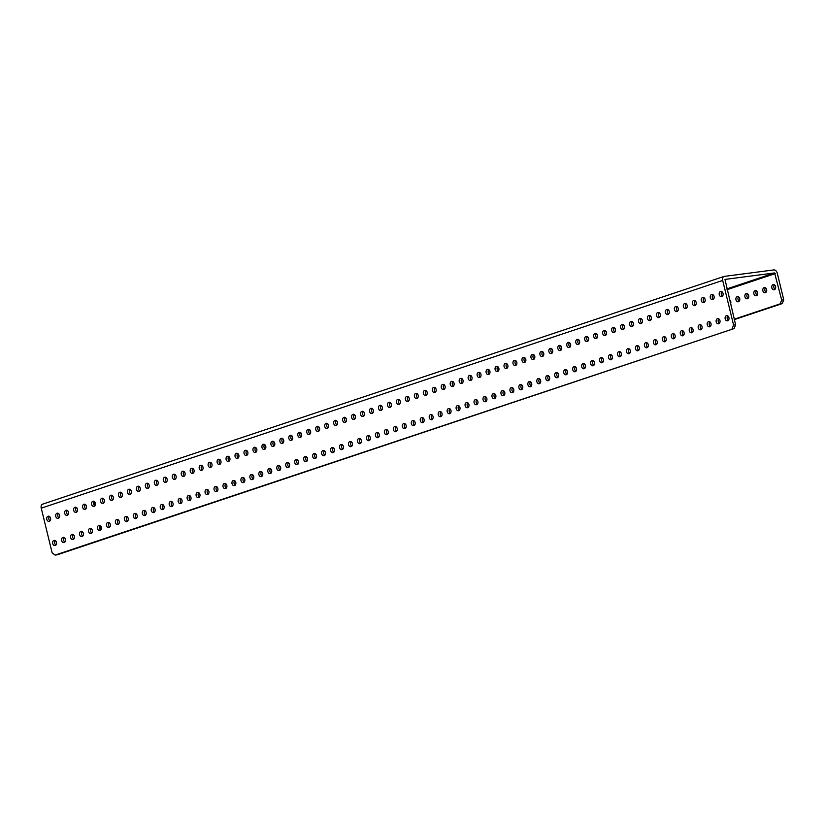 <?xml version="1.0" encoding="UTF-8"?>
<svg xmlns="http://www.w3.org/2000/svg" width="825" height="825" viewBox="0 0 825 825"><rect width="100%" height="100%" fill="white"/><g stroke="black" fill="none" stroke-linecap="round" stroke-linejoin="round"><path stroke-width="1.24" d="M783.75 299.815L782.244 303.59L780.192 303.858L781.698 300.083L783.75 299.815L777.294 273.312A3.847 2.516 71.5 0 0 773.86 269.919L724.309 276.385A3.847 2.516 71.5 0 0 723.989 276.457A3.847 2.516 71.5 0 0 722.69 280.438L733.569 325.071L735.622 324.802L734.116 328.577L57.162 554.812L55.11 555.081L52.13 552.802L41.25 508.169A3.847 2.516 71.5 0 1 42.56 504.188A3.847 2.516 71.5 0 1 42.869 504.116M781.698 300.083L774.592 272.941L724.979 279.417L735.622 324.802M727.671 320.77A2.63 1.97 -97.4 0 0 728.98 317.79A2.63 1.97 -97.4 0 0 726.712 315.624A2.63 1.97 -97.4 0 0 725.103 318.481A2.63 1.97 -97.4 0 0 727.392 320.832A2.63 1.97 -97.4 0 0 727.671 320.77M718.709 323.761A2.63 1.97 -97.4 0 0 720.008 320.781A2.63 1.97 -97.4 0 0 717.75 318.625A2.63 1.97 -97.4 0 0 716.131 321.482A2.63 1.97 -97.4 0 0 718.431 323.823A2.63 1.97 -97.4 0 0 718.709 323.761M709.737 326.762A2.63 1.97 -97.4 0 0 711.047 323.782A2.63 1.97 -97.4 0 0 708.778 321.616A2.63 1.97 -97.4 0 0 707.169 324.472A2.63 1.97 -97.4 0 0 709.459 326.824A2.63 1.97 -97.4 0 0 709.737 326.762M700.776 329.752A2.63 1.97 -97.4 0 0 702.075 326.772A2.63 1.97 -97.4 0 0 699.817 324.617A2.63 1.97 -97.4 0 0 698.197 327.473A2.63 1.97 -97.4 0 0 700.497 329.825A2.63 1.97 -97.4 0 0 700.776 329.752M691.804 332.753A2.63 1.97 -97.4 0 0 693.113 329.773A2.63 1.97 -97.4 0 0 690.845 327.608A2.63 1.97 -97.4 0 0 689.236 330.464A2.63 1.97 -97.4 0 0 691.525 332.815A2.63 1.97 -97.4 0 0 691.804 332.753M682.842 335.754A2.63 1.97 -97.4 0 0 684.142 332.764A2.63 1.97 -97.4 0 0 681.883 330.608A2.63 1.97 -97.4 0 0 680.264 333.465A2.63 1.97 -97.4 0 0 682.564 335.816A2.63 1.97 -97.4 0 0 682.842 335.754M673.87 338.745A2.63 1.97 -97.4 0 0 675.18 335.765A2.63 1.97 -97.4 0 0 672.911 333.599A2.63 1.97 -97.4 0 0 671.303 336.466A2.63 1.97 -97.4 0 0 673.592 338.807A2.63 1.97 -97.4 0 0 673.87 338.745M664.909 341.746A2.63 1.97 -97.4 0 0 666.208 338.755A2.63 1.97 -97.4 0 0 663.95 336.6A2.63 1.97 -97.4 0 0 662.341 339.457A2.63 1.97 -97.4 0 0 664.63 341.808A2.63 1.97 -97.4 0 0 664.909 341.746M655.937 344.737A2.63 1.97 -97.4 0 0 657.247 341.756A2.63 1.97 -97.4 0 0 654.988 339.601A2.63 1.97 -97.4 0 0 653.369 342.457A2.63 1.97 -97.4 0 0 655.658 344.798A2.63 1.97 -97.4 0 0 655.937 344.737M646.975 347.738A2.63 1.97 -97.4 0 0 648.275 344.757A2.63 1.97 -97.4 0 0 646.016 342.592A2.63 1.97 -97.4 0 0 644.408 345.448A2.63 1.97 -97.4 0 0 646.697 347.799A2.63 1.97 -97.4 0 0 646.975 347.738M638.014 350.728A2.63 1.97 -97.4 0 0 639.313 347.748A2.63 1.97 -97.4 0 0 637.055 345.593A2.63 1.97 -97.4 0 0 635.436 348.449A2.63 1.97 -97.4 0 0 637.725 350.8A2.63 1.97 -97.4 0 0 638.014 350.728M629.042 353.729A2.63 1.97 -97.4 0 0 630.352 350.749A2.63 1.97 -97.4 0 0 628.083 348.583A2.63 1.97 -97.4 0 0 626.474 351.44A2.63 1.97 -97.4 0 0 628.763 353.791A2.63 1.97 -97.4 0 0 629.042 353.729M620.08 356.73A2.63 1.97 -97.4 0 0 621.38 353.739A2.63 1.97 -97.4 0 0 619.121 351.584A2.63 1.97 -97.4 0 0 617.502 354.441A2.63 1.97 -97.4 0 0 619.802 356.792A2.63 1.97 -97.4 0 0 620.08 356.73M611.108 359.721A2.63 1.97 -97.4 0 0 612.418 356.74A2.63 1.97 -97.4 0 0 610.149 354.575A2.63 1.97 -97.4 0 0 608.541 357.442A2.63 1.97 -97.4 0 0 610.83 359.782A2.63 1.97 -97.4 0 0 611.108 359.721M602.147 362.722A2.63 1.97 -97.4 0 0 603.446 359.731A2.63 1.97 -97.4 0 0 601.188 357.576A2.63 1.97 -97.4 0 0 599.569 360.432A2.63 1.97 -97.4 0 0 601.868 362.783A2.63 1.97 -97.4 0 0 602.147 362.722M593.175 365.712A2.63 1.97 -97.4 0 0 594.485 362.732A2.63 1.97 -97.4 0 0 592.216 360.577A2.63 1.97 -97.4 0 0 590.607 363.433A2.63 1.97 -97.4 0 0 592.897 365.774A2.63 1.97 -97.4 0 0 593.175 365.712M584.213 368.713A2.63 1.97 -97.4 0 0 585.513 365.733A2.63 1.97 -97.4 0 0 583.254 363.567A2.63 1.97 -97.4 0 0 581.635 366.424A2.63 1.97 -97.4 0 0 583.935 368.775A2.63 1.97 -97.4 0 0 584.213 368.713M575.242 371.704A2.63 1.97 -97.4 0 0 576.551 368.723A2.63 1.97 -97.4 0 0 574.283 366.568A2.63 1.97 -97.4 0 0 572.674 369.425A2.63 1.97 -97.4 0 0 574.963 371.776A2.63 1.97 -97.4 0 0 575.242 371.704M566.28 374.705A2.63 1.97 -97.4 0 0 567.579 371.724A2.63 1.97 -97.4 0 0 565.321 369.559A2.63 1.97 -97.4 0 0 563.702 372.415A2.63 1.97 -97.4 0 0 566.002 374.767A2.63 1.97 -97.4 0 0 566.28 374.705M557.308 377.706A2.63 1.97 -97.4 0 0 558.618 374.715A2.63 1.97 -97.4 0 0 556.349 372.56A2.63 1.97 -97.4 0 0 554.74 375.416A2.63 1.97 -97.4 0 0 557.03 377.767A2.63 1.97 -97.4 0 0 557.308 377.706M548.347 380.696A2.63 1.97 -97.4 0 0 549.646 377.716A2.63 1.97 -97.4 0 0 547.387 375.55A2.63 1.97 -97.4 0 0 545.779 378.417A2.63 1.97 -97.4 0 0 548.068 380.758A2.63 1.97 -97.4 0 0 548.347 380.696M539.375 383.697A2.63 1.97 -97.4 0 0 540.684 380.707A2.63 1.97 -97.4 0 0 538.426 378.551A2.63 1.97 -97.4 0 0 536.807 381.408A2.63 1.97 -97.4 0 0 539.096 383.759A2.63 1.97 -97.4 0 0 539.375 383.697M530.413 386.688A2.63 1.97 -97.4 0 0 531.712 383.707A2.63 1.97 -97.4 0 0 529.454 381.552A2.63 1.97 -97.4 0 0 527.845 384.409A2.63 1.97 -97.4 0 0 530.135 386.75A2.63 1.97 -97.4 0 0 530.413 386.688M521.452 389.689A2.63 1.97 -97.4 0 0 522.751 386.708A2.63 1.97 -97.4 0 0 520.493 384.543A2.63 1.97 -97.4 0 0 518.873 387.399A2.63 1.97 -97.4 0 0 521.163 389.751A2.63 1.97 -97.4 0 0 521.452 389.689M512.48 392.679A2.63 1.97 -97.4 0 0 513.789 389.699A2.63 1.97 -97.4 0 0 511.521 387.544A2.63 1.97 -97.4 0 0 509.912 390.4A2.63 1.97 -97.4 0 0 512.201 392.752A2.63 1.97 -97.4 0 0 512.48 392.679M503.518 395.68A2.63 1.97 -97.4 0 0 504.817 392.7A2.63 1.97 -97.4 0 0 502.559 390.534A2.63 1.97 -97.4 0 0 500.94 393.391A2.63 1.97 -97.4 0 0 503.24 395.742A2.63 1.97 -97.4 0 0 503.518 395.68M494.546 398.681A2.63 1.97 -97.4 0 0 495.856 395.691A2.63 1.97 -97.4 0 0 493.587 393.535A2.63 1.97 -97.4 0 0 491.978 396.392A2.63 1.97 -97.4 0 0 494.268 398.743A2.63 1.97 -97.4 0 0 494.546 398.681M485.585 401.672A2.63 1.97 -97.4 0 0 486.884 398.692A2.63 1.97 -97.4 0 0 484.626 396.526A2.63 1.97 -97.4 0 0 483.007 399.393A2.63 1.97 -97.4 0 0 485.306 401.734A2.63 1.97 -97.4 0 0 485.585 401.672M476.613 404.673A2.63 1.97 -97.4 0 0 477.923 401.682A2.63 1.97 -97.4 0 0 475.654 399.527A2.63 1.97 -97.4 0 0 474.045 402.383A2.63 1.97 -97.4 0 0 476.334 404.735A2.63 1.97 -97.4 0 0 476.613 404.673M467.651 407.663A2.63 1.97 -97.4 0 0 468.951 404.683A2.63 1.97 -97.4 0 0 466.692 402.528A2.63 1.97 -97.4 0 0 465.073 405.384A2.63 1.97 -97.4 0 0 467.373 407.725A2.63 1.97 -97.4 0 0 467.651 407.663M458.679 410.664A2.63 1.97 -97.4 0 0 459.989 407.684A2.63 1.97 -97.4 0 0 457.72 405.518A2.63 1.97 -97.4 0 0 456.112 408.375A2.63 1.97 -97.4 0 0 458.401 410.726A2.63 1.97 -97.4 0 0 458.679 410.664M449.718 413.655A2.63 1.97 -97.4 0 0 451.017 410.675A2.63 1.97 -97.4 0 0 448.759 408.519A2.63 1.97 -97.4 0 0 447.15 411.376A2.63 1.97 -97.4 0 0 449.439 413.727A2.63 1.97 -97.4 0 0 449.718 413.655M440.746 416.656A2.63 1.97 -97.4 0 0 442.056 413.676A2.63 1.97 -97.4 0 0 439.787 411.51A2.63 1.97 -97.4 0 0 438.178 414.367A2.63 1.97 -97.4 0 0 440.468 416.718A2.63 1.97 -97.4 0 0 440.746 416.656M431.784 419.647A2.63 1.97 -97.4 0 0 433.084 416.666A2.63 1.97 -97.4 0 0 430.825 414.511A2.63 1.97 -97.4 0 0 429.217 417.368A2.63 1.97 -97.4 0 0 431.506 419.719A2.63 1.97 -97.4 0 0 431.784 419.647M422.823 422.647A2.63 1.97 -97.4 0 0 424.122 419.667A2.63 1.97 -97.4 0 0 421.864 417.502A2.63 1.97 -97.4 0 0 420.245 420.368A2.63 1.97 -97.4 0 0 422.534 422.709A2.63 1.97 -97.4 0 0 422.823 422.647M413.851 425.648A2.63 1.97 -97.4 0 0 415.161 422.658A2.63 1.97 -97.4 0 0 412.892 420.502A2.63 1.97 -97.4 0 0 411.283 423.359A2.63 1.97 -97.4 0 0 413.573 425.71A2.63 1.97 -97.4 0 0 413.851 425.648M404.889 428.639A2.63 1.97 -97.4 0 0 406.189 425.659A2.63 1.97 -97.4 0 0 403.93 423.503A2.63 1.97 -97.4 0 0 402.311 426.36A2.63 1.97 -97.4 0 0 404.611 428.701A2.63 1.97 -97.4 0 0 404.889 428.639M395.918 431.64A2.63 1.97 -97.4 0 0 397.227 428.66A2.63 1.97 -97.4 0 0 394.958 426.494A2.63 1.97 -97.4 0 0 393.35 429.351A2.63 1.97 -97.4 0 0 395.639 431.702A2.63 1.97 -97.4 0 0 395.918 431.64M386.956 434.631A2.63 1.97 -97.4 0 0 388.255 431.65A2.63 1.97 -97.4 0 0 385.997 429.495A2.63 1.97 -97.4 0 0 384.378 432.352A2.63 1.97 -97.4 0 0 386.677 434.703A2.63 1.97 -97.4 0 0 386.956 434.631M377.984 437.632A2.63 1.97 -97.4 0 0 379.294 434.651A2.63 1.97 -97.4 0 0 377.025 432.486A2.63 1.97 -97.4 0 0 375.416 435.342A2.63 1.97 -97.4 0 0 377.706 437.693A2.63 1.97 -97.4 0 0 377.984 437.632M369.022 440.622A2.63 1.97 -97.4 0 0 370.322 437.642A2.63 1.97 -97.4 0 0 368.063 435.487A2.63 1.97 -97.4 0 0 366.444 438.343A2.63 1.97 -97.4 0 0 368.744 440.694A2.63 1.97 -97.4 0 0 369.022 440.622M360.051 443.623A2.63 1.97 -97.4 0 0 361.36 440.643A2.63 1.97 -97.4 0 0 359.092 438.477A2.63 1.97 -97.4 0 0 357.483 441.344A2.63 1.97 -97.4 0 0 359.772 443.685A2.63 1.97 -97.4 0 0 360.051 443.623M351.089 446.624A2.63 1.97 -97.4 0 0 352.388 443.633A2.63 1.97 -97.4 0 0 350.13 441.478A2.63 1.97 -97.4 0 0 348.511 444.335A2.63 1.97 -97.4 0 0 350.811 446.686A2.63 1.97 -97.4 0 0 351.089 446.624M342.117 449.615A2.63 1.97 -97.4 0 0 343.427 446.634A2.63 1.97 -97.4 0 0 341.158 444.479A2.63 1.97 -97.4 0 0 339.549 447.336A2.63 1.97 -97.4 0 0 341.839 449.677A2.63 1.97 -97.4 0 0 342.117 449.615M333.156 452.616A2.63 1.97 -97.4 0 0 334.455 449.635A2.63 1.97 -97.4 0 0 332.197 447.47A2.63 1.97 -97.4 0 0 330.588 450.326A2.63 1.97 -97.4 0 0 332.877 452.677A2.63 1.97 -97.4 0 0 333.156 452.616M324.184 455.606A2.63 1.97 -97.4 0 0 325.493 452.626A2.63 1.97 -97.4 0 0 323.235 450.471A2.63 1.97 -97.4 0 0 321.616 453.327A2.63 1.97 -97.4 0 0 323.905 455.678A2.63 1.97 -97.4 0 0 324.184 455.606M315.222 458.607A2.63 1.97 -97.4 0 0 316.522 455.627A2.63 1.97 -97.4 0 0 314.263 453.461A2.63 1.97 -97.4 0 0 312.654 456.318A2.63 1.97 -97.4 0 0 314.944 458.669A2.63 1.97 -97.4 0 0 315.222 458.607M306.261 461.598A2.63 1.97 -97.4 0 0 307.56 458.618A2.63 1.97 -97.4 0 0 305.302 456.462A2.63 1.97 -97.4 0 0 303.683 459.319A2.63 1.97 -97.4 0 0 305.972 461.67A2.63 1.97 -97.4 0 0 306.261 461.598M297.289 464.599A2.63 1.97 -97.4 0 0 298.598 461.618A2.63 1.97 -97.4 0 0 296.33 459.453A2.63 1.97 -97.4 0 0 294.721 462.32A2.63 1.97 -97.4 0 0 297.01 464.661A2.63 1.97 -97.4 0 0 297.289 464.599M288.327 467.6A2.63 1.97 -97.4 0 0 289.627 464.609A2.63 1.97 -97.4 0 0 287.368 462.454A2.63 1.97 -97.4 0 0 285.749 465.31A2.63 1.97 -97.4 0 0 288.049 467.662A2.63 1.97 -97.4 0 0 288.327 467.6M279.355 470.59A2.63 1.97 -97.4 0 0 280.665 467.61A2.63 1.97 -97.4 0 0 278.396 465.455A2.63 1.97 -97.4 0 0 276.787 468.311A2.63 1.97 -97.4 0 0 279.077 470.652A2.63 1.97 -97.4 0 0 279.355 470.59M270.394 473.591A2.63 1.97 -97.4 0 0 271.693 470.611A2.63 1.97 -97.4 0 0 269.435 468.445A2.63 1.97 -97.4 0 0 267.816 471.302A2.63 1.97 -97.4 0 0 270.115 473.653A2.63 1.97 -97.4 0 0 270.394 473.591M261.422 476.582A2.63 1.97 -97.4 0 0 262.732 473.602A2.63 1.97 -97.4 0 0 260.463 471.446A2.63 1.97 -97.4 0 0 258.854 474.303A2.63 1.97 -97.4 0 0 261.143 476.654A2.63 1.97 -97.4 0 0 261.422 476.582M252.46 479.583A2.63 1.97 -97.4 0 0 253.76 476.603A2.63 1.97 -97.4 0 0 251.501 474.437A2.63 1.97 -97.4 0 0 249.882 477.293A2.63 1.97 -97.4 0 0 252.182 479.645A2.63 1.97 -97.4 0 0 252.46 479.583M243.488 482.573A2.63 1.97 -97.4 0 0 244.798 479.593A2.63 1.97 -97.4 0 0 242.529 477.438A2.63 1.97 -97.4 0 0 240.921 480.294A2.63 1.97 -97.4 0 0 243.21 482.646A2.63 1.97 -97.4 0 0 243.488 482.573M234.527 485.574A2.63 1.97 -97.4 0 0 235.826 482.594A2.63 1.97 -97.4 0 0 233.568 480.428A2.63 1.97 -97.4 0 0 231.959 483.295A2.63 1.97 -97.4 0 0 234.248 485.636A2.63 1.97 -97.4 0 0 234.527 485.574M225.555 488.575A2.63 1.97 -97.4 0 0 226.865 485.585A2.63 1.97 -97.4 0 0 224.596 483.429A2.63 1.97 -97.4 0 0 222.987 486.286A2.63 1.97 -97.4 0 0 225.277 488.637A2.63 1.97 -97.4 0 0 225.555 488.575M216.593 491.566A2.63 1.97 -97.4 0 0 217.893 488.586A2.63 1.97 -97.4 0 0 215.634 486.43A2.63 1.97 -97.4 0 0 214.026 489.287A2.63 1.97 -97.4 0 0 216.315 491.628A2.63 1.97 -97.4 0 0 216.593 491.566M207.632 494.567A2.63 1.97 -97.4 0 0 208.931 491.587A2.63 1.97 -97.4 0 0 206.673 489.421A2.63 1.97 -97.4 0 0 205.054 492.278A2.63 1.97 -97.4 0 0 207.343 494.629A2.63 1.97 -97.4 0 0 207.632 494.567M198.66 497.558A2.63 1.97 -97.4 0 0 199.959 494.577A2.63 1.97 -97.4 0 0 197.701 492.422A2.63 1.97 -97.4 0 0 196.092 495.278A2.63 1.97 -97.4 0 0 198.382 497.63A2.63 1.97 -97.4 0 0 198.66 497.558M189.698 500.558A2.63 1.97 -97.4 0 0 190.998 497.578A2.63 1.97 -97.4 0 0 188.739 495.412A2.63 1.97 -97.4 0 0 187.12 498.269A2.63 1.97 -97.4 0 0 189.41 500.62A2.63 1.97 -97.4 0 0 189.698 500.558M180.727 503.549A2.63 1.97 -97.4 0 0 182.036 500.569A2.63 1.97 -97.4 0 0 179.767 498.413A2.63 1.97 -97.4 0 0 178.159 501.27A2.63 1.97 -97.4 0 0 180.448 503.621A2.63 1.97 -97.4 0 0 180.727 503.549M171.765 506.55A2.63 1.97 -97.4 0 0 173.064 503.57A2.63 1.97 -97.4 0 0 170.806 501.404A2.63 1.97 -97.4 0 0 169.187 504.271A2.63 1.97 -97.4 0 0 171.487 506.612A2.63 1.97 -97.4 0 0 171.765 506.55M162.793 509.551A2.63 1.97 -97.4 0 0 164.103 506.56A2.63 1.97 -97.4 0 0 161.834 504.405A2.63 1.97 -97.4 0 0 160.225 507.262A2.63 1.97 -97.4 0 0 162.515 509.613A2.63 1.97 -97.4 0 0 162.793 509.551M153.832 512.542A2.63 1.97 -97.4 0 0 155.131 509.561A2.63 1.97 -97.4 0 0 152.873 507.406A2.63 1.97 -97.4 0 0 151.253 510.262A2.63 1.97 -97.4 0 0 153.553 512.603A2.63 1.97 -97.4 0 0 153.832 512.542M144.86 515.543A2.63 1.97 -97.4 0 0 146.169 512.562A2.63 1.97 -97.4 0 0 143.901 510.397A2.63 1.97 -97.4 0 0 142.292 513.253A2.63 1.97 -97.4 0 0 144.581 515.604A2.63 1.97 -97.4 0 0 144.86 515.543M135.898 518.533A2.63 1.97 -97.4 0 0 137.197 515.553A2.63 1.97 -97.4 0 0 134.939 513.397A2.63 1.97 -97.4 0 0 133.32 516.254A2.63 1.97 -97.4 0 0 135.62 518.605A2.63 1.97 -97.4 0 0 135.898 518.533M126.926 521.534A2.63 1.97 -97.4 0 0 128.236 518.554A2.63 1.97 -97.4 0 0 125.967 516.388A2.63 1.97 -97.4 0 0 124.358 519.245A2.63 1.97 -97.4 0 0 126.648 521.596A2.63 1.97 -97.4 0 0 126.926 521.534M117.965 524.525A2.63 1.97 -97.4 0 0 119.264 521.544A2.63 1.97 -97.4 0 0 117.006 519.389A2.63 1.97 -97.4 0 0 115.397 522.246A2.63 1.97 -97.4 0 0 117.686 524.597A2.63 1.97 -97.4 0 0 117.965 524.525M108.993 527.526A2.63 1.97 -97.4 0 0 110.302 524.545A2.63 1.97 -97.4 0 0 108.044 522.38A2.63 1.97 -97.4 0 0 106.425 525.247A2.63 1.97 -97.4 0 0 108.714 527.587A2.63 1.97 -97.4 0 0 108.993 527.526M100.031 530.527A2.63 1.97 -97.4 0 0 101.331 527.536A2.63 1.97 -97.4 0 0 99.072 525.381A2.63 1.97 -97.4 0 0 97.463 528.237A2.63 1.97 -97.4 0 0 99.753 530.588A2.63 1.97 -97.4 0 0 100.031 530.527M91.07 533.517A2.63 1.97 -97.4 0 0 92.369 530.537A2.63 1.97 -97.4 0 0 90.111 528.382A2.63 1.97 -97.4 0 0 88.492 531.238A2.63 1.97 -97.4 0 0 90.781 533.579A2.63 1.97 -97.4 0 0 91.07 533.517M82.098 536.518A2.63 1.97 -97.4 0 0 83.407 533.538A2.63 1.97 -97.4 0 0 81.139 531.372A2.63 1.97 -97.4 0 0 79.53 534.229A2.63 1.97 -97.4 0 0 81.819 536.58A2.63 1.97 -97.4 0 0 82.098 536.518M73.136 539.509A2.63 1.97 -97.4 0 0 74.436 536.528A2.63 1.97 -97.4 0 0 72.177 534.373A2.63 1.97 -97.4 0 0 70.558 537.23A2.63 1.97 -97.4 0 0 72.858 539.581A2.63 1.97 -97.4 0 0 73.136 539.509M64.164 542.51A2.63 1.97 -97.4 0 0 65.474 539.529A2.63 1.97 -97.4 0 0 63.205 537.364A2.63 1.97 -97.4 0 0 61.597 540.22A2.63 1.97 -97.4 0 0 63.886 542.572A2.63 1.97 -97.4 0 0 64.164 542.51M58.276 518.327A2.63 1.97 -97.4 0 0 59.575 515.347A2.63 1.97 -97.4 0 0 57.317 513.181A2.63 1.97 -97.4 0 0 55.698 516.048A2.63 1.97 -97.4 0 0 57.987 518.389A2.63 1.97 -97.4 0 0 58.276 518.327M55.203 545.5A2.63 1.97 -97.4 0 0 56.502 542.52A2.63 1.97 -97.4 0 0 54.244 540.365A2.63 1.97 -97.4 0 0 52.625 543.221A2.63 1.97 -97.4 0 0 54.924 545.572A2.63 1.97 -97.4 0 0 55.203 545.5M49.304 521.328A2.63 1.97 -97.4 0 0 50.614 518.347A2.63 1.97 -97.4 0 0 48.345 516.182A2.63 1.97 -97.4 0 0 46.736 519.038A2.63 1.97 -97.4 0 0 49.026 521.39A2.63 1.97 -97.4 0 0 49.304 521.328M734.116 328.577L55.11 555.081M732.064 328.845L733.569 325.071M67.237 515.336A2.63 1.97 -97.4 0 0 68.537 512.346A2.63 1.97 -97.4 0 0 66.278 510.19A2.63 1.97 -97.4 0 0 64.67 513.047A2.63 1.97 -97.4 0 0 66.959 515.398A2.63 1.97 -97.4 0 0 67.237 515.336M76.199 512.335A2.63 1.97 -97.4 0 0 77.509 509.355A2.63 1.97 -97.4 0 0 75.25 507.189A2.63 1.97 -97.4 0 0 73.631 510.046A2.63 1.97 -97.4 0 0 75.921 512.397A2.63 1.97 -97.4 0 0 76.199 512.335M85.171 509.334A2.63 1.97 -97.4 0 0 86.47 506.354A2.63 1.97 -97.4 0 0 84.212 504.199A2.63 1.97 -97.4 0 0 82.603 507.055A2.63 1.97 -97.4 0 0 84.892 509.407A2.63 1.97 -97.4 0 0 85.171 509.334M94.133 506.344A2.63 1.97 -97.4 0 0 95.442 503.363A2.63 1.97 -97.4 0 0 93.173 501.198A2.63 1.97 -97.4 0 0 91.565 504.054A2.63 1.97 -97.4 0 0 93.854 506.406A2.63 1.97 -97.4 0 0 94.133 506.344M103.104 503.343A2.63 1.97 -97.4 0 0 104.404 500.363A2.63 1.97 -97.4 0 0 102.145 498.207A2.63 1.97 -97.4 0 0 100.526 501.064A2.63 1.97 -97.4 0 0 102.826 503.415A2.63 1.97 -97.4 0 0 103.104 503.343M112.066 500.352A2.63 1.97 -97.4 0 0 113.376 497.372A2.63 1.97 -97.4 0 0 111.107 495.206A2.63 1.97 -97.4 0 0 109.498 498.063A2.63 1.97 -97.4 0 0 111.788 500.414A2.63 1.97 -97.4 0 0 112.066 500.352M121.038 497.351A2.63 1.97 -97.4 0 0 122.337 494.371A2.63 1.97 -97.4 0 0 120.079 492.205A2.63 1.97 -97.4 0 0 118.46 495.072A2.63 1.97 -97.4 0 0 120.759 497.413A2.63 1.97 -97.4 0 0 121.038 497.351M129.999 494.361A2.63 1.97 -97.4 0 0 131.309 491.37A2.63 1.97 -97.4 0 0 129.04 489.215A2.63 1.97 -97.4 0 0 127.432 492.071A2.63 1.97 -97.4 0 0 129.721 494.423A2.63 1.97 -97.4 0 0 129.999 494.361M138.971 491.36A2.63 1.97 -97.4 0 0 140.271 488.379A2.63 1.97 -97.4 0 0 138.012 486.214A2.63 1.97 -97.4 0 0 136.393 489.07A2.63 1.97 -97.4 0 0 138.693 491.422A2.63 1.97 -97.4 0 0 138.971 491.36M147.933 488.359A2.63 1.97 -97.4 0 0 149.243 485.378A2.63 1.97 -97.4 0 0 146.974 483.223A2.63 1.97 -97.4 0 0 145.365 486.08A2.63 1.97 -97.4 0 0 147.654 488.431A2.63 1.97 -97.4 0 0 147.933 488.359M156.905 485.368A2.63 1.97 -97.4 0 0 158.204 482.388A2.63 1.97 -97.4 0 0 155.946 480.222A2.63 1.97 -97.4 0 0 154.327 483.079A2.63 1.97 -97.4 0 0 156.626 485.43A2.63 1.97 -97.4 0 0 156.905 485.368M165.866 482.367A2.63 1.97 -97.4 0 0 167.176 479.387A2.63 1.97 -97.4 0 0 164.907 477.232A2.63 1.97 -97.4 0 0 163.298 480.088A2.63 1.97 -97.4 0 0 165.588 482.439A2.63 1.97 -97.4 0 0 165.866 482.367M174.838 479.377A2.63 1.97 -97.4 0 0 176.138 476.396A2.63 1.97 -97.4 0 0 173.879 474.231A2.63 1.97 -97.4 0 0 172.26 477.087A2.63 1.97 -97.4 0 0 174.549 479.438A2.63 1.97 -97.4 0 0 174.838 479.377M183.8 476.376A2.63 1.97 -97.4 0 0 185.099 473.395A2.63 1.97 -97.4 0 0 182.841 471.23A2.63 1.97 -97.4 0 0 181.232 474.097A2.63 1.97 -97.4 0 0 183.521 476.438A2.63 1.97 -97.4 0 0 183.8 476.376M192.761 473.385A2.63 1.97 -97.4 0 0 194.071 470.394A2.63 1.97 -97.4 0 0 191.812 468.239A2.63 1.97 -97.4 0 0 190.193 471.096A2.63 1.97 -97.4 0 0 192.483 473.447A2.63 1.97 -97.4 0 0 192.761 473.385M201.733 470.384A2.63 1.97 -97.4 0 0 203.032 467.404A2.63 1.97 -97.4 0 0 200.774 465.238A2.63 1.97 -97.4 0 0 199.165 468.095A2.63 1.97 -97.4 0 0 201.455 470.446A2.63 1.97 -97.4 0 0 201.733 470.384M210.695 467.383A2.63 1.97 -97.4 0 0 212.004 464.403A2.63 1.97 -97.4 0 0 209.736 462.248A2.63 1.97 -97.4 0 0 208.127 465.104A2.63 1.97 -97.4 0 0 210.416 467.455A2.63 1.97 -97.4 0 0 210.695 467.383M219.667 464.392A2.63 1.97 -97.4 0 0 220.966 461.412A2.63 1.97 -97.4 0 0 218.708 459.247A2.63 1.97 -97.4 0 0 217.088 462.103A2.63 1.97 -97.4 0 0 219.388 464.454A2.63 1.97 -97.4 0 0 219.667 464.392M228.628 461.392A2.63 1.97 -97.4 0 0 229.938 458.411A2.63 1.97 -97.4 0 0 227.669 456.256A2.63 1.97 -97.4 0 0 226.06 459.113A2.63 1.97 -97.4 0 0 228.35 461.464A2.63 1.97 -97.4 0 0 228.628 461.392M237.6 458.401A2.63 1.97 -97.4 0 0 238.899 455.421A2.63 1.97 -97.4 0 0 236.641 453.255A2.63 1.97 -97.4 0 0 235.022 456.112A2.63 1.97 -97.4 0 0 237.322 458.463A2.63 1.97 -97.4 0 0 237.6 458.401M246.562 455.4A2.63 1.97 -97.4 0 0 247.871 452.42A2.63 1.97 -97.4 0 0 245.602 450.264A2.63 1.97 -97.4 0 0 243.994 453.121A2.63 1.97 -97.4 0 0 246.283 455.462A2.63 1.97 -97.4 0 0 246.562 455.4M255.533 452.409A2.63 1.97 -97.4 0 0 256.833 449.419A2.63 1.97 -97.4 0 0 254.574 447.263A2.63 1.97 -97.4 0 0 252.955 450.12A2.63 1.97 -97.4 0 0 255.255 452.471A2.63 1.97 -97.4 0 0 255.533 452.409M264.495 449.408A2.63 1.97 -97.4 0 0 265.805 446.428A2.63 1.97 -97.4 0 0 263.536 444.262A2.63 1.97 -97.4 0 0 261.927 447.129A2.63 1.97 -97.4 0 0 264.217 449.47A2.63 1.97 -97.4 0 0 264.495 449.408M273.467 446.407A2.63 1.97 -97.4 0 0 274.766 443.427A2.63 1.97 -97.4 0 0 272.508 441.272A2.63 1.97 -97.4 0 0 270.889 444.128A2.63 1.97 -97.4 0 0 273.178 446.48A2.63 1.97 -97.4 0 0 273.467 446.407M282.428 443.417A2.63 1.97 -97.4 0 0 283.728 440.437A2.63 1.97 -97.4 0 0 281.469 438.271A2.63 1.97 -97.4 0 0 279.861 441.127A2.63 1.97 -97.4 0 0 282.15 443.479A2.63 1.97 -97.4 0 0 282.428 443.417M291.39 440.416A2.63 1.97 -97.4 0 0 292.7 437.436A2.63 1.97 -97.4 0 0 290.441 435.28A2.63 1.97 -97.4 0 0 288.822 438.137A2.63 1.97 -97.4 0 0 291.112 440.488A2.63 1.97 -97.4 0 0 291.39 440.416M300.362 437.425A2.63 1.97 -97.4 0 0 301.661 434.445A2.63 1.97 -97.4 0 0 299.403 432.279A2.63 1.97 -97.4 0 0 297.794 435.136A2.63 1.97 -97.4 0 0 300.083 437.487A2.63 1.97 -97.4 0 0 300.362 437.425M309.323 434.424A2.63 1.97 -97.4 0 0 310.633 431.444A2.63 1.97 -97.4 0 0 308.364 429.289A2.63 1.97 -97.4 0 0 306.756 432.145A2.63 1.97 -97.4 0 0 309.045 434.486A2.63 1.97 -97.4 0 0 309.323 434.424M318.295 431.434A2.63 1.97 -97.4 0 0 319.595 428.443A2.63 1.97 -97.4 0 0 317.336 426.288A2.63 1.97 -97.4 0 0 315.728 429.144A2.63 1.97 -97.4 0 0 318.017 431.496A2.63 1.97 -97.4 0 0 318.295 431.434M327.257 428.433A2.63 1.97 -97.4 0 0 328.567 425.452A2.63 1.97 -97.4 0 0 326.298 423.287A2.63 1.97 -97.4 0 0 324.689 426.154A2.63 1.97 -97.4 0 0 326.978 428.495A2.63 1.97 -97.4 0 0 327.257 428.433M336.229 425.432A2.63 1.97 -97.4 0 0 337.528 422.452A2.63 1.97 -97.4 0 0 335.27 420.296A2.63 1.97 -97.4 0 0 333.651 423.153A2.63 1.97 -97.4 0 0 335.95 425.504A2.63 1.97 -97.4 0 0 336.229 425.432M345.19 422.441A2.63 1.97 -97.4 0 0 346.5 419.461A2.63 1.97 -97.4 0 0 344.231 417.295A2.63 1.97 -97.4 0 0 342.623 420.152A2.63 1.97 -97.4 0 0 344.912 422.503A2.63 1.97 -97.4 0 0 345.19 422.441M354.162 419.44A2.63 1.97 -97.4 0 0 355.462 416.46A2.63 1.97 -97.4 0 0 353.203 414.305A2.63 1.97 -97.4 0 0 351.584 417.161A2.63 1.97 -97.4 0 0 353.884 419.512A2.63 1.97 -97.4 0 0 354.162 419.44M363.124 416.45A2.63 1.97 -97.4 0 0 364.433 413.469A2.63 1.97 -97.4 0 0 362.165 411.304A2.63 1.97 -97.4 0 0 360.556 414.16A2.63 1.97 -97.4 0 0 362.845 416.512A2.63 1.97 -97.4 0 0 363.124 416.45M372.096 413.449A2.63 1.97 -97.4 0 0 373.395 410.468A2.63 1.97 -97.4 0 0 371.137 408.313A2.63 1.97 -97.4 0 0 369.517 411.17A2.63 1.97 -97.4 0 0 371.817 413.511A2.63 1.97 -97.4 0 0 372.096 413.449M381.057 410.458A2.63 1.97 -97.4 0 0 382.367 407.468A2.63 1.97 -97.4 0 0 380.098 405.312A2.63 1.97 -97.4 0 0 378.489 408.169A2.63 1.97 -97.4 0 0 380.779 410.52A2.63 1.97 -97.4 0 0 381.057 410.458M390.029 407.457A2.63 1.97 -97.4 0 0 391.328 404.477A2.63 1.97 -97.4 0 0 389.07 402.311A2.63 1.97 -97.4 0 0 387.451 405.178A2.63 1.97 -97.4 0 0 389.74 407.519A2.63 1.97 -97.4 0 0 390.029 407.457M398.991 404.456A2.63 1.97 -97.4 0 0 400.29 401.476A2.63 1.97 -97.4 0 0 398.032 399.321A2.63 1.97 -97.4 0 0 396.423 402.177A2.63 1.97 -97.4 0 0 398.712 404.528A2.63 1.97 -97.4 0 0 398.991 404.456M407.952 401.466A2.63 1.97 -97.4 0 0 409.262 398.485A2.63 1.97 -97.4 0 0 407.003 396.32A2.63 1.97 -97.4 0 0 405.384 399.176A2.63 1.97 -97.4 0 0 407.674 401.528A2.63 1.97 -97.4 0 0 407.952 401.466M416.924 398.465A2.63 1.97 -97.4 0 0 418.223 395.484A2.63 1.97 -97.4 0 0 415.965 393.329A2.63 1.97 -97.4 0 0 414.356 396.186A2.63 1.97 -97.4 0 0 416.646 398.537A2.63 1.97 -97.4 0 0 416.924 398.465M425.886 395.474A2.63 1.97 -97.4 0 0 427.195 392.494A2.63 1.97 -97.4 0 0 424.927 390.328A2.63 1.97 -97.4 0 0 423.318 393.185A2.63 1.97 -97.4 0 0 425.607 395.536A2.63 1.97 -97.4 0 0 425.886 395.474M434.858 392.473A2.63 1.97 -97.4 0 0 436.157 389.493A2.63 1.97 -97.4 0 0 433.898 387.338A2.63 1.97 -97.4 0 0 432.279 390.194A2.63 1.97 -97.4 0 0 434.579 392.535A2.63 1.97 -97.4 0 0 434.858 392.473M443.819 389.483A2.63 1.97 -97.4 0 0 445.129 386.492A2.63 1.97 -97.4 0 0 442.86 384.337A2.63 1.97 -97.4 0 0 441.251 387.193A2.63 1.97 -97.4 0 0 443.541 389.544A2.63 1.97 -97.4 0 0 443.819 389.483M452.791 386.482A2.63 1.97 -97.4 0 0 454.09 383.501A2.63 1.97 -97.4 0 0 451.832 381.336A2.63 1.97 -97.4 0 0 450.213 384.202A2.63 1.97 -97.4 0 0 452.512 386.543A2.63 1.97 -97.4 0 0 452.791 386.482M461.752 383.481A2.63 1.97 -97.4 0 0 463.062 380.5A2.63 1.97 -97.4 0 0 460.793 378.345A2.63 1.97 -97.4 0 0 459.185 381.202A2.63 1.97 -97.4 0 0 461.474 383.553A2.63 1.97 -97.4 0 0 461.752 383.481M470.724 380.49A2.63 1.97 -97.4 0 0 472.024 377.51A2.63 1.97 -97.4 0 0 469.765 375.344A2.63 1.97 -97.4 0 0 468.146 378.201A2.63 1.97 -97.4 0 0 470.446 380.552A2.63 1.97 -97.4 0 0 470.724 380.49M479.686 377.489A2.63 1.97 -97.4 0 0 480.996 374.509A2.63 1.97 -97.4 0 0 478.727 372.353A2.63 1.97 -97.4 0 0 477.118 375.21A2.63 1.97 -97.4 0 0 479.407 377.561A2.63 1.97 -97.4 0 0 479.686 377.489M488.658 374.498A2.63 1.97 -97.4 0 0 489.957 371.518A2.63 1.97 -97.4 0 0 487.699 369.353A2.63 1.97 -97.4 0 0 486.08 372.209A2.63 1.97 -97.4 0 0 488.369 374.56A2.63 1.97 -97.4 0 0 488.658 374.498M497.619 371.498A2.63 1.97 -97.4 0 0 498.919 368.517A2.63 1.97 -97.4 0 0 496.66 366.362A2.63 1.97 -97.4 0 0 495.052 369.218A2.63 1.97 -97.4 0 0 497.341 371.559A2.63 1.97 -97.4 0 0 497.619 371.498M506.591 368.507A2.63 1.97 -97.4 0 0 507.891 365.516A2.63 1.97 -97.4 0 0 505.632 363.361A2.63 1.97 -97.4 0 0 504.013 366.218A2.63 1.97 -97.4 0 0 506.302 368.569A2.63 1.97 -97.4 0 0 506.591 368.507M515.553 365.506A2.63 1.97 -97.4 0 0 516.852 362.526A2.63 1.97 -97.4 0 0 514.594 360.36A2.63 1.97 -97.4 0 0 512.985 363.227A2.63 1.97 -97.4 0 0 515.274 365.568A2.63 1.97 -97.4 0 0 515.553 365.506M524.514 362.505A2.63 1.97 -97.4 0 0 525.824 359.525A2.63 1.97 -97.4 0 0 523.555 357.369A2.63 1.97 -97.4 0 0 521.947 360.226A2.63 1.97 -97.4 0 0 524.236 362.577A2.63 1.97 -97.4 0 0 524.514 362.505M533.486 359.514A2.63 1.97 -97.4 0 0 534.786 356.534A2.63 1.97 -97.4 0 0 532.527 354.368A2.63 1.97 -97.4 0 0 530.918 357.225A2.63 1.97 -97.4 0 0 533.208 359.576A2.63 1.97 -97.4 0 0 533.486 359.514M542.448 356.513A2.63 1.97 -97.4 0 0 543.757 353.533A2.63 1.97 -97.4 0 0 541.489 351.378A2.63 1.97 -97.4 0 0 539.88 354.234A2.63 1.97 -97.4 0 0 542.169 356.586A2.63 1.97 -97.4 0 0 542.448 356.513M551.42 353.523A2.63 1.97 -97.4 0 0 552.719 350.543A2.63 1.97 -97.4 0 0 550.461 348.377A2.63 1.97 -97.4 0 0 548.842 351.233A2.63 1.97 -97.4 0 0 551.141 353.585A2.63 1.97 -97.4 0 0 551.42 353.523M560.381 350.522A2.63 1.97 -97.4 0 0 561.691 347.542A2.63 1.97 -97.4 0 0 559.422 345.386A2.63 1.97 -97.4 0 0 557.813 348.243A2.63 1.97 -97.4 0 0 560.103 350.584A2.63 1.97 -97.4 0 0 560.381 350.522M569.353 347.531A2.63 1.97 -97.4 0 0 570.653 344.541A2.63 1.97 -97.4 0 0 568.394 342.385A2.63 1.97 -97.4 0 0 566.775 345.242A2.63 1.97 -97.4 0 0 569.075 347.593A2.63 1.97 -97.4 0 0 569.353 347.531M578.315 344.53A2.63 1.97 -97.4 0 0 579.624 341.55A2.63 1.97 -97.4 0 0 577.356 339.384A2.63 1.97 -97.4 0 0 575.747 342.251A2.63 1.97 -97.4 0 0 578.036 344.592A2.63 1.97 -97.4 0 0 578.315 344.53M587.287 341.529A2.63 1.97 -97.4 0 0 588.586 338.549A2.63 1.97 -97.4 0 0 586.327 336.394A2.63 1.97 -97.4 0 0 584.708 339.25A2.63 1.97 -97.4 0 0 587.008 341.602A2.63 1.97 -97.4 0 0 587.287 341.529M596.248 338.539A2.63 1.97 -97.4 0 0 597.558 335.558A2.63 1.97 -97.4 0 0 595.289 333.393A2.63 1.97 -97.4 0 0 593.68 336.249A2.63 1.97 -97.4 0 0 595.97 338.601A2.63 1.97 -97.4 0 0 596.248 338.539M605.22 335.538A2.63 1.97 -97.4 0 0 606.519 332.558A2.63 1.97 -97.4 0 0 604.261 330.402A2.63 1.97 -97.4 0 0 602.642 333.259A2.63 1.97 -97.4 0 0 604.931 335.61A2.63 1.97 -97.4 0 0 605.22 335.538M614.182 332.547A2.63 1.97 -97.4 0 0 615.481 329.567A2.63 1.97 -97.4 0 0 613.222 327.401A2.63 1.97 -97.4 0 0 611.614 330.258A2.63 1.97 -97.4 0 0 613.903 332.609A2.63 1.97 -97.4 0 0 614.182 332.547M623.143 329.546A2.63 1.97 -97.4 0 0 624.453 326.566A2.63 1.97 -97.4 0 0 622.194 324.411A2.63 1.97 -97.4 0 0 620.575 327.267A2.63 1.97 -97.4 0 0 622.865 329.608A2.63 1.97 -97.4 0 0 623.143 329.546M632.115 326.556A2.63 1.97 -97.4 0 0 633.414 323.565A2.63 1.97 -97.4 0 0 631.156 321.41A2.63 1.97 -97.4 0 0 629.547 324.266A2.63 1.97 -97.4 0 0 631.837 326.618A2.63 1.97 -97.4 0 0 632.115 326.556M641.077 323.555A2.63 1.97 -97.4 0 0 642.386 320.574A2.63 1.97 -97.4 0 0 640.118 318.409A2.63 1.97 -97.4 0 0 638.509 321.276A2.63 1.97 -97.4 0 0 640.798 323.617A2.63 1.97 -97.4 0 0 641.077 323.555M650.048 320.554A2.63 1.97 -97.4 0 0 651.348 317.573A2.63 1.97 -97.4 0 0 649.089 315.418A2.63 1.97 -97.4 0 0 647.47 318.275A2.63 1.97 -97.4 0 0 649.77 320.626A2.63 1.97 -97.4 0 0 650.048 320.554M659.01 317.563A2.63 1.97 -97.4 0 0 660.32 314.583A2.63 1.97 -97.4 0 0 658.051 312.417A2.63 1.97 -97.4 0 0 656.442 315.274A2.63 1.97 -97.4 0 0 658.732 317.625A2.63 1.97 -97.4 0 0 659.01 317.563M667.982 314.562A2.63 1.97 -97.4 0 0 669.281 311.582A2.63 1.97 -97.4 0 0 667.023 309.427A2.63 1.97 -97.4 0 0 665.404 312.283A2.63 1.97 -97.4 0 0 667.703 314.634A2.63 1.97 -97.4 0 0 667.982 314.562M676.943 311.572A2.63 1.97 -97.4 0 0 678.253 308.591A2.63 1.97 -97.4 0 0 675.984 306.426A2.63 1.97 -97.4 0 0 674.376 309.282A2.63 1.97 -97.4 0 0 676.665 311.633A2.63 1.97 -97.4 0 0 676.943 311.572M685.915 308.571A2.63 1.97 -97.4 0 0 687.215 305.59A2.63 1.97 -97.4 0 0 684.956 303.435A2.63 1.97 -97.4 0 0 683.337 306.292A2.63 1.97 -97.4 0 0 685.637 308.632A2.63 1.97 -97.4 0 0 685.915 308.571M694.877 305.58A2.63 1.97 -97.4 0 0 696.187 302.589A2.63 1.97 -97.4 0 0 693.918 300.434A2.63 1.97 -97.4 0 0 692.309 303.291A2.63 1.97 -97.4 0 0 694.598 305.642A2.63 1.97 -97.4 0 0 694.877 305.58M703.849 302.579A2.63 1.97 -97.4 0 0 705.148 299.599A2.63 1.97 -97.4 0 0 702.89 297.433A2.63 1.97 -97.4 0 0 701.271 300.3A2.63 1.97 -97.4 0 0 703.57 302.641A2.63 1.97 -97.4 0 0 703.849 302.579M712.81 299.578A2.63 1.97 -97.4 0 0 714.12 296.598A2.63 1.97 -97.4 0 0 711.851 294.442A2.63 1.97 -97.4 0 0 710.243 297.299A2.63 1.97 -97.4 0 0 712.532 299.65A2.63 1.97 -97.4 0 0 712.81 299.578M721.782 296.588A2.63 1.97 -97.4 0 0 723.082 293.607A2.63 1.97 -97.4 0 0 720.823 291.442A2.63 1.97 -97.4 0 0 719.204 294.298A2.63 1.97 -97.4 0 0 721.493 296.649A2.63 1.97 -97.4 0 0 721.782 296.588M727.784 315.882A2.63 1.97 -97.4 0 0 728.362 320.306M718.822 318.873A2.63 1.97 -97.4 0 0 719.4 323.307M709.861 321.874A2.63 1.97 -97.4 0 0 710.438 326.308M700.889 324.864A2.63 1.97 -97.4 0 0 701.467 329.299M691.928 327.865A2.63 1.97 -97.4 0 0 692.505 332.3M682.956 330.856A2.63 1.97 -97.4 0 0 683.533 335.29M673.994 333.857A2.63 1.97 -97.4 0 0 674.572 338.291M665.022 336.858A2.63 1.97 -97.4 0 0 665.6 341.282M656.061 339.848A2.63 1.97 -97.4 0 0 656.638 344.283M647.089 342.849A2.63 1.97 -97.4 0 0 647.666 347.284M638.127 345.84A2.63 1.97 -97.4 0 0 638.705 350.274M629.155 348.841A2.63 1.97 -97.4 0 0 629.733 353.275M620.194 351.832A2.63 1.97 -97.4 0 0 620.771 356.266M611.222 354.832A2.63 1.97 -97.4 0 0 611.81 359.267M602.26 357.833A2.63 1.97 -97.4 0 0 602.838 362.257M593.299 360.824A2.63 1.97 -97.4 0 0 593.876 365.258M584.327 363.825A2.63 1.97 -97.4 0 0 584.904 368.259M575.365 366.816A2.63 1.97 -97.4 0 0 575.943 371.25M566.393 369.817A2.63 1.97 -97.4 0 0 566.971 374.251M557.432 372.807A2.63 1.97 -97.4 0 0 558.009 377.242M548.46 375.808A2.63 1.97 -97.4 0 0 549.038 380.243M539.498 378.809A2.63 1.97 -97.4 0 0 540.076 383.233M530.527 381.8A2.63 1.97 -97.4 0 0 531.104 386.234M521.565 384.801A2.63 1.97 -97.4 0 0 522.143 389.235M512.593 387.791A2.63 1.97 -97.4 0 0 513.171 392.226M503.632 390.792A2.63 1.97 -97.4 0 0 504.209 395.227M494.67 393.783A2.63 1.97 -97.4 0 0 495.248 398.217M485.698 396.784A2.63 1.97 -97.4 0 0 486.276 401.218M476.737 399.785A2.63 1.97 -97.4 0 0 477.314 404.209M467.765 402.775A2.63 1.97 -97.4 0 0 468.342 407.21M458.803 405.776A2.63 1.97 -97.4 0 0 459.381 410.211M449.831 408.767A2.63 1.97 -97.4 0 0 450.409 413.201M440.87 411.768A2.63 1.97 -97.4 0 0 441.447 416.202M431.898 414.758A2.63 1.97 -97.4 0 0 432.475 419.193M422.936 417.759A2.63 1.97 -97.4 0 0 423.514 422.194M413.964 420.76A2.63 1.97 -97.4 0 0 414.542 425.184M405.003 423.751A2.63 1.97 -97.4 0 0 405.58 428.185M396.031 426.752A2.63 1.97 -97.4 0 0 396.619 431.186M387.069 429.743A2.63 1.97 -97.4 0 0 387.647 434.177M378.108 432.743A2.63 1.97 -97.4 0 0 378.685 437.178M369.136 435.734A2.63 1.97 -97.4 0 0 369.713 440.168M360.174 438.735A2.63 1.97 -97.4 0 0 360.752 443.169M351.202 441.736A2.63 1.97 -97.4 0 0 351.78 446.16M342.241 444.727A2.63 1.97 -97.4 0 0 342.818 449.161M333.269 447.728A2.63 1.97 -97.4 0 0 333.847 452.162M324.308 450.718A2.63 1.97 -97.4 0 0 324.885 455.153M315.336 453.719A2.63 1.97 -97.4 0 0 315.913 458.153M306.374 456.71A2.63 1.97 -97.4 0 0 306.952 461.144M297.402 459.711A2.63 1.97 -97.4 0 0 297.98 464.145M288.441 462.712A2.63 1.97 -97.4 0 0 289.018 467.136M279.479 465.702A2.63 1.97 -97.4 0 0 280.057 470.137M270.507 468.703A2.63 1.97 -97.4 0 0 271.085 473.127M261.546 471.694A2.63 1.97 -97.4 0 0 262.123 476.128M252.574 474.695A2.63 1.97 -97.4 0 0 253.151 479.129M243.612 477.685A2.63 1.97 -97.4 0 0 244.19 482.12M234.64 480.686A2.63 1.97 -97.4 0 0 235.218 485.121M225.679 483.687A2.63 1.97 -97.4 0 0 226.256 488.111M216.707 486.678A2.63 1.97 -97.4 0 0 217.284 491.112M207.745 489.679A2.63 1.97 -97.4 0 0 208.323 494.103M198.773 492.669A2.63 1.97 -97.4 0 0 199.351 497.104M189.812 495.67A2.63 1.97 -97.4 0 0 190.389 500.105M180.84 498.661A2.63 1.97 -97.4 0 0 181.428 503.095M171.878 501.662A2.63 1.97 -97.4 0 0 172.456 506.096M162.917 504.663A2.63 1.97 -97.4 0 0 163.494 509.087M153.945 507.653A2.63 1.97 -97.4 0 0 154.523 512.088M144.983 510.654A2.63 1.97 -97.4 0 0 145.561 515.078M136.012 513.645A2.63 1.97 -97.4 0 0 136.589 518.079M127.05 516.646A2.63 1.97 -97.4 0 0 127.628 521.08M118.078 519.637A2.63 1.97 -97.4 0 0 118.656 524.071M109.117 522.638A2.63 1.97 -97.4 0 0 109.694 527.072M100.145 525.638A2.63 1.97 -97.4 0 0 100.722 530.062M91.183 528.629A2.63 1.97 -97.4 0 0 91.761 533.063M82.211 531.63A2.63 1.97 -97.4 0 0 82.789 536.054M73.25 534.621A2.63 1.97 -97.4 0 0 73.827 539.055M64.278 537.622A2.63 1.97 -97.4 0 0 64.866 542.056M58.967 517.873A2.63 1.97 82.6 0 1 58.389 513.439M55.316 540.612A2.63 1.97 -97.4 0 0 55.894 545.047M49.995 520.864A2.63 1.97 82.6 0 1 49.418 516.44M67.928 514.872A2.63 1.97 82.6 0 1 67.351 510.448M76.9 511.882A2.63 1.97 82.6 0 1 76.323 507.447M85.862 508.881A2.63 1.97 82.6 0 1 85.284 504.446M94.834 505.89A2.63 1.97 82.6 0 1 94.256 501.456M103.795 502.889A2.63 1.97 82.6 0 1 103.218 498.455M112.767 499.888A2.63 1.97 82.6 0 1 112.19 495.464M121.729 496.897A2.63 1.97 82.6 0 1 121.151 492.463M130.701 493.897A2.63 1.97 82.6 0 1 130.123 489.472M139.662 490.906A2.63 1.97 82.6 0 1 139.085 486.472M148.634 487.905A2.63 1.97 82.6 0 1 148.046 483.471M157.596 484.914A2.63 1.97 82.6 0 1 157.018 480.48M166.557 481.913A2.63 1.97 82.6 0 1 165.98 477.479M175.529 478.912A2.63 1.97 82.6 0 1 174.952 474.488M184.491 475.922A2.63 1.97 82.6 0 1 183.913 471.488M193.463 472.921A2.63 1.97 82.6 0 1 192.885 468.497M202.424 469.93A2.63 1.97 82.6 0 1 201.847 465.496M211.396 466.929A2.63 1.97 82.6 0 1 210.818 462.495M220.358 463.939A2.63 1.97 82.6 0 1 219.78 459.504M229.329 460.938A2.63 1.97 82.6 0 1 228.752 456.503M238.291 457.937A2.63 1.97 82.6 0 1 237.713 453.513M247.263 454.946A2.63 1.97 82.6 0 1 246.685 450.512M256.224 451.945A2.63 1.97 82.6 0 1 255.647 447.521M265.196 448.955A2.63 1.97 82.6 0 1 264.608 444.52M274.158 445.954A2.63 1.97 82.6 0 1 273.58 441.519M283.119 442.963A2.63 1.97 82.6 0 1 282.542 438.529M292.091 439.962A2.63 1.97 82.6 0 1 291.514 435.528M301.053 436.961A2.63 1.97 82.6 0 1 300.475 432.537M310.025 433.971A2.63 1.97 82.6 0 1 309.447 429.536M318.986 430.97A2.63 1.97 82.6 0 1 318.409 426.546M327.958 427.979A2.63 1.97 82.6 0 1 327.381 423.545M336.92 424.978A2.63 1.97 82.6 0 1 336.342 420.544M345.892 421.988A2.63 1.97 82.6 0 1 345.314 417.553M354.853 418.987A2.63 1.97 82.6 0 1 354.276 414.552M363.825 415.986A2.63 1.97 82.6 0 1 363.248 411.562M372.787 412.995A2.63 1.97 82.6 0 1 372.209 408.561M381.748 409.994A2.63 1.97 82.6 0 1 381.171 405.57M390.72 407.003A2.63 1.97 82.6 0 1 390.142 402.569M399.682 404.002A2.63 1.97 82.6 0 1 399.104 399.568M408.653 401.012A2.63 1.97 82.6 0 1 408.076 396.577M417.615 398.011A2.63 1.97 82.6 0 1 417.037 393.577M426.587 395.01A2.63 1.97 82.6 0 1 426.009 390.586M435.548 392.019A2.63 1.97 82.6 0 1 434.971 387.585M444.52 389.018A2.63 1.97 82.6 0 1 443.943 384.594M453.482 386.028A2.63 1.97 82.6 0 1 452.904 381.593M462.454 383.027A2.63 1.97 82.6 0 1 461.876 378.593M471.415 380.036A2.63 1.97 82.6 0 1 470.838 375.602M480.387 377.035A2.63 1.97 82.6 0 1 479.799 372.601M489.349 374.034A2.63 1.97 82.6 0 1 488.771 369.61M498.31 371.044A2.63 1.97 82.6 0 1 497.733 366.609M507.282 368.043A2.63 1.97 82.6 0 1 506.705 363.619M516.244 365.052A2.63 1.97 82.6 0 1 515.666 360.618M525.216 362.051A2.63 1.97 82.6 0 1 524.638 357.617M534.177 359.061A2.63 1.97 82.6 0 1 533.6 354.626M543.149 356.06A2.63 1.97 82.6 0 1 542.572 351.625M552.111 353.059A2.63 1.97 82.6 0 1 551.533 348.635M561.083 350.068A2.63 1.97 82.6 0 1 560.505 345.634M570.044 347.067A2.63 1.97 82.6 0 1 569.467 342.643M579.016 344.077A2.63 1.97 82.6 0 1 578.438 339.642M587.977 341.076A2.63 1.97 82.6 0 1 587.4 336.641M596.939 338.085A2.63 1.97 82.6 0 1 596.362 333.651M605.911 335.084A2.63 1.97 82.6 0 1 605.333 330.65M614.873 332.083A2.63 1.97 82.6 0 1 614.295 327.659M623.844 329.093A2.63 1.97 82.6 0 1 623.267 324.658M632.806 326.092A2.63 1.97 82.6 0 1 632.228 321.668M641.778 323.101A2.63 1.97 82.6 0 1 641.2 318.667M650.739 320.1A2.63 1.97 82.6 0 1 650.162 315.666M659.711 317.109A2.63 1.97 82.6 0 1 659.134 312.675M668.673 314.108A2.63 1.97 82.6 0 1 668.095 309.674M677.645 311.108A2.63 1.97 82.6 0 1 677.067 306.683M686.606 308.117A2.63 1.97 82.6 0 1 686.029 303.683M695.578 305.116A2.63 1.97 82.6 0 1 694.99 300.692M704.54 302.125A2.63 1.97 82.6 0 1 703.962 297.691M713.501 299.124A2.63 1.97 82.6 0 1 712.924 294.69M722.473 296.134A2.63 1.97 82.6 0 1 721.896 291.699M101.362 528.66L100.258 527.814L99.835 526.061M94.896 505.808L93.937 501.889M780.192 303.858L734.25 319.213M730.507 303.827A2.63 1.97 -97.4 0 0 729.517 299.774M738.468 301.723A2.63 1.97 -97.4 0 0 739.767 298.733A2.63 1.97 -97.4 0 0 737.509 296.577A2.63 1.97 -97.4 0 0 735.89 299.434A2.63 1.97 -97.4 0 0 738.189 301.785A2.63 1.97 -97.4 0 0 738.468 301.723M747.429 298.722A2.63 1.97 -97.4 0 0 748.739 295.742A2.63 1.97 -97.4 0 0 746.47 293.576A2.63 1.97 -97.4 0 0 744.862 296.443A2.63 1.97 -97.4 0 0 747.151 298.784A2.63 1.97 -97.4 0 0 747.429 298.722M756.401 295.721A2.63 1.97 -97.4 0 0 757.701 292.741A2.63 1.97 -97.4 0 0 755.442 290.586A2.63 1.97 -97.4 0 0 753.823 293.442A2.63 1.97 -97.4 0 0 756.113 295.793A2.63 1.97 -97.4 0 0 756.401 295.721M765.363 292.731A2.63 1.97 -97.4 0 0 766.662 289.75A2.63 1.97 -97.4 0 0 764.404 287.585A2.63 1.97 -97.4 0 0 762.795 290.441A2.63 1.97 -97.4 0 0 765.084 292.793A2.63 1.97 -97.4 0 0 765.363 292.731M774.324 289.73A2.63 1.97 -97.4 0 0 775.634 286.749A2.63 1.97 -97.4 0 0 773.376 284.594A2.63 1.97 -97.4 0 0 771.757 287.451A2.63 1.97 -97.4 0 0 774.046 289.802A2.63 1.97 -97.4 0 0 774.324 289.73M782.244 303.59L734.353 319.595M738.581 296.835A2.63 1.97 -97.4 0 0 739.159 301.259M747.543 293.834A2.63 1.97 -97.4 0 0 748.12 298.268M756.515 290.833A2.63 1.97 -97.4 0 0 757.092 295.267M765.476 287.843A2.63 1.97 -97.4 0 0 766.054 292.277M774.448 284.842A2.63 1.97 -97.4 0 0 775.026 289.276M722.69 280.438L41.25 508.169M774.592 272.941L726.866 288.894M775.242 273.58L727.062 289.688M723.989 276.457L42.56 504.188"/></g></svg>
